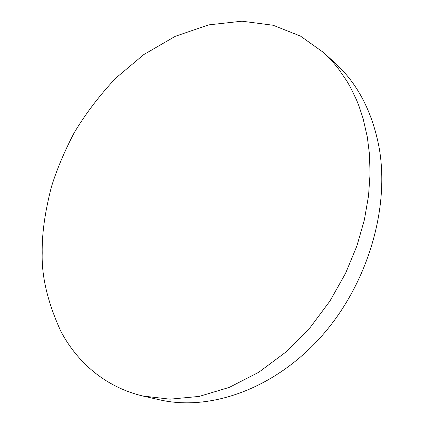 <?xml version="1.0" encoding="UTF-8"?>
<svg xmlns="http://www.w3.org/2000/svg" width="424" height="424" viewBox="0 0 424 424"><rect width="100%" height="100%" fill="white"/><g stroke="black" fill="none" stroke-linecap="round" stroke-linejoin="round"><path stroke-width="0.64" d="M367.295 136.941L363.071 118.423L358.9 105.846L356.361 99.539L350.293 87.015L346.726 80.846L338.474 68.852L333.768 63.091L323.136 52.237L300.478 36.093L273.093 25.244L241.956 21.2L208.672 24.884L175.26 36.326L143.757 54.601L115.832 78.074C99.359 95.623 85.478 113.855 74.189 132.776C64.369 151.538 56.768 169.6 51.389 186.958C44.902 212.212 41.844 234.244 42.209 253.049C41.488 276.172 47.605 302.047 60.553 330.667C74.783 358.238 101.553 386.185 142.962 396.048L170.029 399.17L199.259 396.403L229.336 387.366L258.767 372.261L286.078 351.925L310.077 327.646L330.005 300.939L345.571 273.3L356.886 245.989L364.354 219.95L368.541 195.809L370.051 173.877L369.463 154.272L367.295 136.941M323.136 52.237L334.552 62.551C357.103 82.887 371.89 110.844 378.908 146.434C390.276 207.787 367.661 284.737 320.904 336.958C274.095 389.232 209.811 411.455 159.541 399.8L142.962 396.048"/></g></svg>
